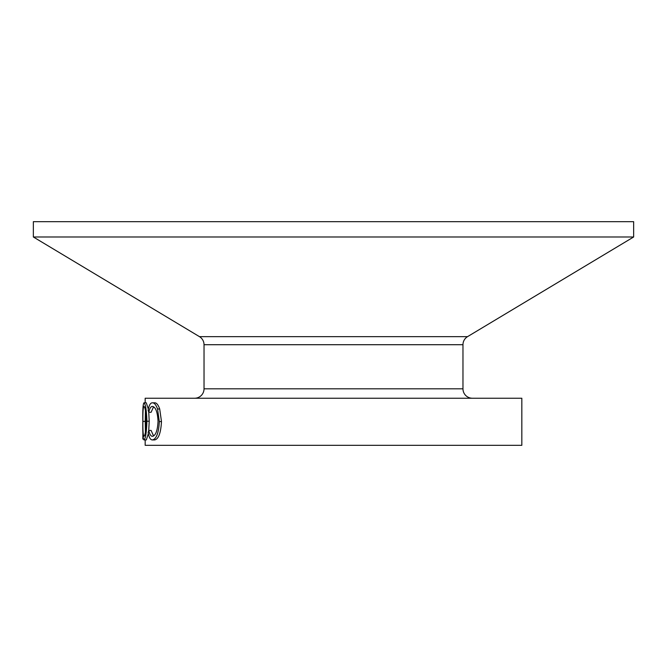 <?xml version="1.0" encoding="UTF-8"?>
<svg xmlns="http://www.w3.org/2000/svg" width="667" height="667" viewBox="0 0 667 667"><rect width="100%" height="100%" fill="white"/><g stroke="black" fill="none" stroke-linecap="round" stroke-linejoin="round"><path stroke-width="1" d="M472.394 398.241A9.413 9.413 0 0 1 462.973 388.819L462.973 344.714A9.413 9.413 0 0 1 467.55 336.643L633.65 236.985L33.35 236.985L199.45 336.643A9.413 9.413 0 0 1 204.027 344.714L204.027 388.819A9.413 9.413 0 0 1 194.606 398.241M633.65 236.985L633.65 221.677L33.35 221.677L33.35 236.985M148.808 430.423C149.616 434.367 150.842 436.326 152.46 436.31C155.678 435.651 157.545 430.665 158.046 421.336C157.529 411.931 155.636 406.962 152.393 406.428C150.809 406.478 149.608 408.437 148.808 412.314L148.124 410.213C149.008 405.278 150.425 402.81 152.384 402.81C154.294 402.71 156.011 404.769 157.537 408.988L159.33 421.577C158.679 433.016 156.37 439.136 152.401 439.937C150.434 439.962 149.008 437.502 148.124 432.549L148.808 430.423L151.084 430.423L153.593 435.968M153.577 406.77L151.084 412.314L148.808 412.314M152.384 402.81L154.619 402.81C156.512 402.71 158.204 404.769 159.705 408.988L161.481 421.577C160.83 433.025 158.554 439.136 154.636 439.937L152.401 439.937M143.947 402.81C145.498 403.777 146.49 409.913 146.915 421.219C146.515 432.558 145.539 438.794 143.972 439.937C143.013 439.019 142.63 432.833 142.83 421.386C142.638 410.047 143.013 403.852 143.947 402.81L146.281 402.81L148.341 409.121M148.749 412.156L149.216 421.219L148.724 430.657M148.332 433.65L146.315 439.937L143.972 439.937M145.173 439.937L145.173 445.323L521.827 445.323L521.827 398.241L145.173 398.241L145.173 402.81M157.537 408.988L159.705 408.988M159.33 421.577L161.481 421.577M146.915 421.219L149.216 421.219M143.955 406.428C143.13 407.112 142.78 412.098 142.888 421.394C142.78 430.599 143.138 435.568 143.955 436.31C145.198 435.476 145.973 430.448 146.281 421.227C145.965 412.089 145.189 407.153 143.955 406.428M145.431 410.488L145.239 421.394L142.888 421.394M145.239 421.394L145.431 432.183M142.896 432.266L142.83 439.028L143.397 439.028M467.55 336.643L199.45 336.643M462.973 344.714L204.027 344.714M462.973 388.819L204.027 388.819"/></g></svg>
